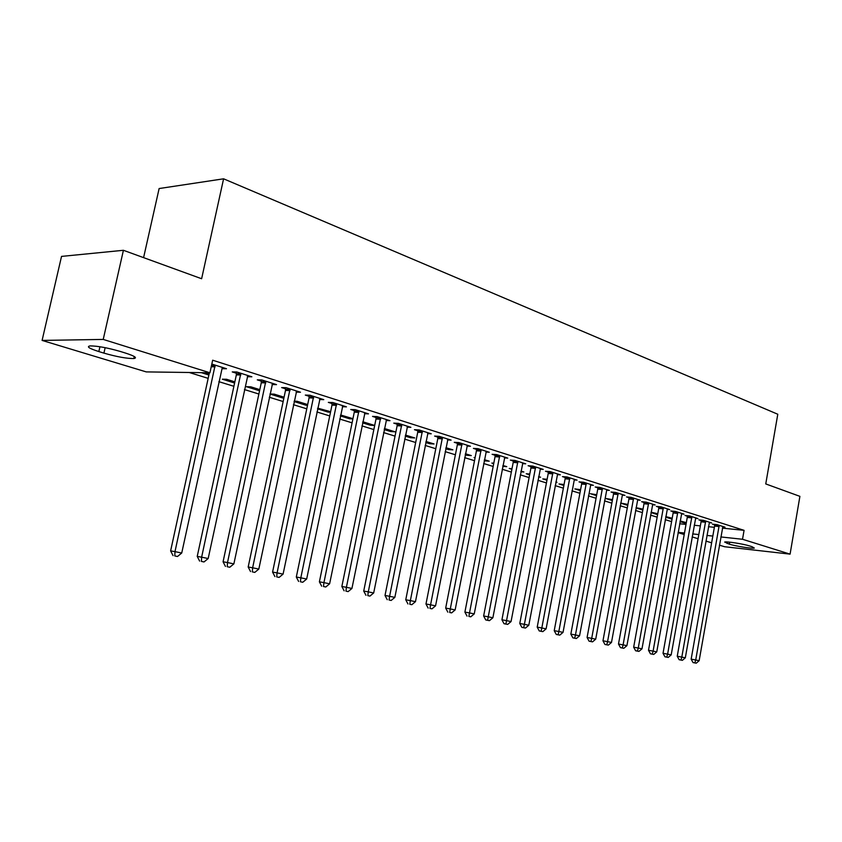 <?xml version="1.0" encoding="UTF-8"?>
<svg xmlns="http://www.w3.org/2000/svg" width="842" height="842" viewBox="0 0 842 842"><rect width="100%" height="100%" fill="white"/><g stroke="black" fill="none" stroke-linecap="round" stroke-linejoin="round"><path stroke-width="1.26" d="M189.197 372.49L208.163 378.353M218.867 381.658L233.887 386.299M244.443 389.562L258.873 394.024M269.282 397.245L283.154 401.539M293.426 404.707L306.772 408.833M316.908 411.97L329.738 415.937M339.736 419.032L352.093 422.852M361.965 425.905L373.848 429.578M383.594 432.588L395.035 436.124M404.655 439.103L415.674 442.503M425.178 445.439L435.788 448.723M445.176 451.628L455.396 454.785M464.658 457.648L474.509 460.7M483.666 463.532L493.159 466.457M502.2 469.257L511.347 472.088M520.293 474.846L529.102 477.572M537.943 480.308L546.437 482.94M555.173 485.634L563.372 488.171M572.002 490.844L579.906 493.286M588.442 495.917L596.062 498.275M604.503 500.885L611.85 503.158M620.207 505.737L627.29 507.937M635.552 510.484L642.383 512.599M650.561 515.125L657.149 517.167M665.243 519.661L671.6 521.63M146.234 371.901L42.1 340.421L103.229 339.421L209.921 372.774L146.234 371.901M103.229 339.421L123.416 250.295L61.529 256.4L42.1 340.421M143.593 257.631L159.127 188.545L223.593 178.809L777.787 414.243L765.757 483.929L799.9 496.348L790.08 554.131L724.604 546.732L719.415 545.163M711.637 542.816L705.922 541.09M698.071 538.712L692.145 536.922M684.209 534.523L678.073 532.66M208.89 375.016L201.312 372.648M209.153 373.837L205.543 372.711M247.516 375.974L247.359 376.711L251.863 376.784L236.739 371.975L232.245 371.922L236.349 373.216M259.568 390.783L246.453 386.699L250.748 386.804L259.81 389.635M296.1 392.109L300.478 392.235L286.185 387.688L281.638 387.583L285.512 388.804M306.446 404.181L306.214 405.297L307.498 405.349M306.214 405.297L294.1 401.529M294.174 401.171L297.121 401.276L307.667 404.56M342.315 406.686L346.441 406.844L332.916 402.55L328.327 402.381L332.001 403.55M349.693 417.664L349.462 418.758L352.903 418.916M349.462 418.758L340.378 415.927M340.578 414.969L352.945 418.685M386.078 420.495L389.972 420.684L377.153 416.611L372.532 416.401L376.016 417.506M390.772 430.483L390.551 431.536L394.961 431.788L384.426 428.504M390.551 431.536L384.205 429.567M427.578 433.598L431.251 433.798L419.095 429.936L414.453 429.694L417.748 430.736M429.841 442.66L429.63 443.702L434.051 443.976L425.968 441.461M429.63 443.702L425.768 442.503M466.984 446.05L470.457 446.26L458.911 442.587L454.259 442.313L457.385 443.302M467.047 454.27L466.847 455.28L471.278 455.585L465.426 453.764M466.847 455.28L465.226 454.775M504.453 457.89L507.747 458.111L496.748 454.617L492.096 454.312L495.075 455.248M502.769 466.352L506.768 466.657L502.937 465.458M493.707 463.637L491.854 463.068L493.791 463.205M540.122 469.162L543.248 469.394L532.775 466.068L528.113 465.731L530.955 466.626M538.564 477.056L540.627 477.214L538.648 476.604M529.629 474.814L526.197 473.751L529.786 474.035M574.107 479.908L577.086 480.15L567.098 476.982L562.445 476.614L565.15 477.467M563.877 485.476L559.004 483.961L564.056 484.518M606.545 490.17L609.376 490.412L599.841 487.392L595.199 486.992L597.778 487.813M596.546 495.643L590.368 493.717L596.725 494.707M637.531 499.98L640.225 500.222L631.111 497.327L626.48 496.917L628.953 497.696M627.764 505.358L620.68 503.148M620.691 503.084L627.932 504.442M667.159 509.357L669.727 509.599L661.012 506.831L656.392 506.4L658.76 507.147M657.697 513.725L657.613 514.62M657.539 514.62L651.024 512.589M651.087 512.199L657.77 513.746M695.513 518.335L697.965 518.577L689.619 515.925L685.02 515.472L687.283 516.199M684.925 522.219L684.767 523.092L686.219 523.24M684.767 523.092L680.041 521.619M680.168 520.935L686.325 522.661M722.678 526.934L725.025 527.176L717.026 524.629L712.448 524.177L714.616 524.861M679.662 523.766L686.009 524.419M694.218 525.25L700.344 525.882M708.459 526.703L714.374 527.313M722.404 528.134L744.075 530.344L212.658 360.208L209.921 372.774M709.238 522.682L711.637 522.924L703.47 520.324L698.881 519.872L701.091 520.577M671.453 518.019L671.295 518.904L672.074 518.977M671.295 518.904L665.685 517.156M665.79 516.609L672.2 518.251M681.494 513.894L683.999 514.136L675.473 511.42L670.863 510.989L673.179 511.726M642.846 510.052L636.026 507.926M636.068 507.684L643.014 509.147M652.508 504.716L655.139 504.958L646.224 502.127L641.604 501.706L644.014 502.474M612.334 500.548L605.535 498.432L612.502 499.632M622.217 495.128L624.974 495.37L615.66 492.412L611.018 492.012L613.544 492.812M580.401 490.612L574.854 488.886L580.58 489.676M590.516 485.108L593.41 485.339L583.664 482.245L579.012 481.866L581.654 482.708M555.825 482.224L556.994 482.319L555.867 481.971M546.953 480.214L542.785 478.909L547.132 479.266M557.32 474.604L560.362 474.835L550.142 471.594L545.479 471.236L548.258 472.109M520.882 471.762L523.892 471.994L521.009 471.099M511.883 469.299L509.231 468.468L511.999 468.678M522.503 463.595L525.713 463.826L514.978 460.416L510.326 460.09L513.231 461.006M484.992 459.869L484.792 460.869L489.234 461.184L484.413 459.69M484.792 460.869L484.224 460.69M475.067 457.837L474.078 457.532L475.109 457.606M485.95 452.038L489.328 452.259L478.067 448.681L473.415 448.386L476.467 449.354M448.67 448.533L448.46 449.565L452.891 449.849L445.955 447.691M448.46 449.565L445.744 448.712M447.534 439.903L451.102 440.113L439.25 436.345L434.609 436.082L437.819 437.103M410.549 436.651L410.338 437.693L414.748 437.956L405.476 435.061M410.338 437.693L405.255 436.114M407.107 427.136L410.885 427.326L398.403 423.358L393.772 423.137L397.15 424.21M370.491 424.157L370.269 425.231L374.658 425.452L362.807 421.758M370.269 425.231L362.586 422.842M364.491 413.685L368.491 413.854L355.335 409.675L350.735 409.486L354.303 410.622M328.348 411.012L328.117 412.117L330.517 412.222M328.117 412.117L317.56 408.823M317.697 408.149L330.622 411.717M319.528 399.497L323.77 399.645L309.877 395.224L305.309 395.087L309.077 396.277M283.964 397.171L283.838 398.298M283.722 398.298L269.966 394.014L274.25 394.14L284.07 397.203M271.998 384.52L276.513 384.615L261.809 379.942L257.294 379.858L261.283 381.121M234.592 383.015L222.33 379.195L226.593 379.279L234.844 381.847M222.288 367.449L222.025 368.68L226.498 368.722L211.816 364.06M98.84 351.567C89.115 348.451 86.21 346.567 90.126 345.915C97.398 345.915 107.46 347.757 120.311 351.461L125.437 353.051C134.794 356.092 137.583 357.924 133.815 358.545C126.721 358.597 116.764 356.787 103.924 353.124L98.84 351.567L99.935 346.736M744.075 530.344L742.518 539.269L790.08 554.131M123.416 250.295L201.627 278.744L223.593 178.809M752.043 546.69L754.316 548.058C752.653 548.847 735.729 546.205 729.319 544.153L724.667 542.048C726.288 541.259 743.423 543.932 749.78 545.984L752.043 546.69M678.126 532.344L684.483 533.028M692.682 533.912L698.807 534.565M706.922 535.438L712.827 536.08M720.857 536.943L742.518 539.269M719.163 526.534L714.584 526.071L691.156 659.149L695.713 659.981L719.194 525.324M694.861 662.907L693.04 662.57L696.229 663.191L694.861 662.907L695.713 659.981L699.144 660.696L722.878 526.492M714.584 526.071L714.584 524.387M691.156 659.149L693.04 662.57M696.229 663.191L699.144 660.696M705.659 522.261L701.07 521.798L677.242 656.255L681.809 657.097L705.68 521.03M680.967 660.044L679.136 659.707L682.367 660.338L680.967 660.044L681.809 657.097L685.314 657.823L709.448 522.219M701.07 521.798L701.07 520.082M677.242 656.255L679.136 659.707M682.367 660.338L685.314 657.823M691.85 517.883L687.261 517.43L663.033 653.297L667.611 654.139L691.882 516.641M666.769 657.128L664.938 656.792L668.201 657.423L666.769 657.128L667.611 654.139L671.19 654.887L695.724 517.862M687.261 517.43L687.251 515.693M663.033 653.297L664.938 656.792M668.201 657.423L671.19 654.887M677.757 513.42L673.147 512.978L648.508 650.277L653.097 651.119L677.778 512.157M652.266 654.15L650.434 653.802L653.729 654.444L652.266 654.15L653.097 651.119L656.749 651.876L681.704 513.409M673.147 512.978L673.137 511.199M648.508 650.277L650.434 653.802M653.729 654.444L656.749 651.876M663.349 508.852L658.728 508.421L633.668 647.193L638.257 648.035L663.37 507.579M637.447 651.098L635.605 650.761L638.941 651.403L637.447 651.098L638.257 648.035L641.993 648.814L667.39 508.852M658.728 508.421L658.718 506.621M633.668 647.193L635.605 650.761M638.941 651.403L641.993 648.814M648.614 504.179L643.993 503.758L618.491 644.035L623.091 644.877L648.645 502.895M622.291 647.982L620.449 647.635L623.817 648.298L622.291 647.982L623.091 644.877L626.911 645.667L652.75 504.2M643.993 503.758L643.983 501.927M618.491 644.035L620.449 647.635M623.817 648.298L626.911 645.667M633.563 499.411L628.921 498.99L602.967 640.804L607.566 641.646L633.584 498.117M606.787 644.793L604.945 644.456L608.356 645.109L606.787 644.793L607.566 641.646L611.481 642.457L637.773 499.443M628.921 498.99L628.911 497.127M602.967 640.804L604.945 644.456M608.356 645.109L611.481 642.457M618.154 494.528L613.513 494.128L587.084 637.499L591.705 638.341L618.186 493.212M590.926 641.53L589.084 641.194L592.536 641.857L590.926 641.53L591.705 638.341L595.704 639.173L622.47 494.58M613.513 494.128L613.502 492.223M587.084 637.499L589.084 641.194M592.536 641.857L595.704 639.173M602.398 489.539L597.757 489.139L570.844 634.121L575.465 634.963L602.43 488.213M574.707 638.194L572.865 637.857L576.349 638.531L574.707 638.194L575.465 634.963L579.559 635.815L606.819 489.602M597.757 489.139L597.736 487.213M570.844 634.121L572.865 637.857M576.349 638.531L579.559 635.815M586.285 484.434L581.633 484.045L554.225 630.669L558.835 631.511L586.306 483.087M558.099 634.773L556.257 634.436L559.783 635.121L558.099 634.773L558.835 631.511L563.035 632.374L590.8 484.508M581.633 484.045L581.611 482.077M554.225 630.669L556.257 634.436M559.783 635.121L563.035 632.374M569.781 479.203L565.129 478.824L537.207 627.132L541.827 627.964L569.802 477.835M541.101 631.279L539.259 630.942L542.827 631.637L541.101 631.279L541.827 627.964L546.111 628.858L574.402 479.298M565.129 478.824L565.098 476.825M537.207 627.132L539.259 630.942M542.827 631.637L546.111 628.858M552.889 473.846L548.226 473.488L519.777 623.501L524.398 624.343L552.91 472.467M523.703 627.7L521.851 627.364L525.461 628.058L523.703 627.7L524.398 624.343L528.797 625.259L557.614 473.962M548.226 473.488L548.205 471.446M519.777 623.501L521.851 627.364M525.461 628.058L528.797 625.259M535.586 468.363L530.934 468.015L501.927 619.796L506.547 620.628L535.617 466.973M505.874 624.038L504.021 623.701L507.673 624.406L505.874 624.038L506.547 620.628L511.052 621.564L540.438 468.499M530.934 468.015L530.902 465.931M501.927 619.796L504.021 623.701M507.673 624.406L511.052 621.564M517.872 462.753L513.21 462.416L483.634 615.986L488.255 616.818L517.893 461.342M487.602 620.28L485.75 619.944L489.444 620.659L487.602 620.28L488.255 616.818L492.875 617.775L522.829 462.911M513.21 462.416L513.167 460.29M483.634 615.986L485.75 619.944M489.444 620.659L492.875 617.775M499.716 456.995L495.054 456.68L464.9 612.092L469.51 612.923L499.738 455.564M468.878 616.428L470.773 616.818L468.878 616.428L469.51 612.923L474.246 613.902L504.79 457.174M495.054 456.68L495.012 454.501M464.9 612.092L467.026 616.091M470.773 616.818L474.246 613.902M481.098 451.102L476.446 450.796L445.681 608.092L450.291 608.924L481.119 449.649M449.681 612.481L451.617 612.881L449.681 612.481L450.291 608.924L455.143 609.934L486.308 451.301M476.446 450.796L476.404 448.575M445.681 608.092L447.839 612.145M451.617 612.881L455.143 609.934M462.026 445.05L457.364 444.765L425.978 603.998L430.578 604.819L462.037 443.587M429.988 608.429L431.988 608.84L429.988 608.429L430.578 604.819L435.556 605.851L467.363 445.281M457.364 444.765L457.322 442.492M425.978 603.998L428.146 608.092M431.988 608.84L435.556 605.851M442.45 438.85L437.808 438.577L405.76 599.788L410.359 600.609L442.471 437.366M409.801 604.272L411.843 604.693L409.801 604.272L410.359 600.609L415.464 601.672L447.923 439.103M437.808 438.577L437.745 436.261M405.76 599.788L407.96 603.946M411.843 604.693L415.464 601.672M422.379 432.493L417.737 432.241L385.015 595.473L389.604 596.294L422.389 430.988M389.067 600.009L391.172 600.441L389.067 600.009L389.604 596.294L394.845 597.388L427.989 432.767M417.737 432.241L417.674 429.862M385.015 595.473L387.236 599.683M391.172 600.441L394.845 597.388M401.771 425.957L397.14 425.726L363.723 591.052L368.291 591.863L401.781 424.431M367.796 595.631L369.943 596.083L367.796 595.631L368.291 591.863L373.68 592.978L407.528 426.262M397.14 425.726L397.066 423.294M363.723 591.052L365.965 595.305M369.943 596.083L373.68 592.978M380.616 419.263L375.995 419.042L341.852 586.495L346.409 587.306L380.626 417.716M345.946 591.137L348.156 591.6L345.946 591.137L346.409 587.306L351.935 588.453L386.531 419.59M375.995 419.042L375.921 416.548M341.852 586.495L344.125 590.81M348.156 591.6L351.935 588.453M358.892 412.37L354.282 412.18L319.392 581.833L323.938 582.632L358.902 410.812M323.496 586.527L325.77 586.99L323.496 586.527L323.938 582.632L329.611 583.811L364.965 412.738M354.282 412.18L354.208 409.622M319.392 581.833L321.686 586.2M325.77 586.99L329.611 583.811M336.568 405.297L331.98 405.128L296.31 577.023L300.826 577.822L336.589 403.707M300.436 581.78L302.762 582.264L300.436 581.78L300.826 577.822L306.667 579.033L342.81 405.697M331.98 405.128L331.895 402.508M296.31 577.023L298.626 581.454M302.762 582.264L306.667 579.033M313.634 398.034L309.067 397.887L272.576 572.086L277.081 572.876L313.645 396.424M276.713 576.907L279.123 577.402L276.713 576.907L277.081 572.876L283.08 574.128L320.044 398.455M309.067 397.887L308.961 395.193M272.576 572.086L274.913 576.581M279.123 577.402L283.08 574.128M290.048 390.562L285.501 390.435L248.18 567.013L252.642 567.792L290.058 388.92M252.326 571.886L254.8 572.392L252.326 571.886L252.642 567.792L258.82 569.076L296.647 391.014M285.501 390.435L285.396 387.667M248.18 567.013L250.537 571.571M254.8 572.392L258.82 569.076M265.798 382.878L261.273 382.773L223.067 561.793L227.508 562.561L265.809 381.215M227.235 566.729L229.771 567.245L227.235 566.729L227.508 562.561L233.865 563.887L272.576 383.363M261.273 382.773L261.157 379.931M223.067 561.793L225.456 566.413M229.771 567.245L233.865 563.887M240.833 374.964L236.349 374.9L197.228 556.415L201.638 557.183L240.844 373.28M201.406 561.414L204.017 561.951L201.406 561.414L201.638 557.183L208.174 558.541L247.811 375.5M236.349 374.9L236.213 371.964M197.228 556.415L199.638 561.098M204.017 561.951L208.174 558.541M209.384 372.764L170.621 550.889L174.989 551.636L215.152 365.112M174.81 555.941L177.504 556.499L174.81 555.941L174.989 551.636L181.725 553.036L222.32 367.396M170.621 550.889L173.063 555.636M177.504 556.499L181.725 553.036M729.319 544.153L729.667 542.164M727.046 543.469L727.309 541.974M103.924 353.124L105.155 347.672M719.215 525.671L714.637 525.208M705.701 521.387L701.123 520.924M691.903 516.999L687.304 516.556M677.81 512.525L673.2 512.083M663.401 507.947L658.781 507.515M648.666 503.274L644.046 502.853M633.605 498.485L628.974 498.075M618.207 493.601L613.565 493.191M602.451 488.592L597.809 488.202M586.337 483.476L581.685 483.097M569.834 478.235L565.182 477.867M552.941 472.867L548.289 472.509M535.649 467.373L530.986 467.036M517.925 461.753L513.262 461.416M499.769 455.985L495.107 455.669M481.161 450.07L476.498 449.775M462.079 444.018L457.427 443.723M442.513 437.798L437.861 437.535M422.431 431.42L417.79 431.178M401.823 424.884L397.192 424.652M380.679 418.158L376.058 417.948M358.955 411.264L354.345 411.075M336.632 404.181L332.043 404.013M313.698 396.887L309.13 396.75M290.111 389.404L285.564 389.288M265.851 381.7L261.336 381.605M240.896 373.774L236.402 373.711M215.142 366.828L211.226 366.786M215.205 365.617L211.489 365.586M133.815 358.545L134.267 356.503"/></g></svg>
